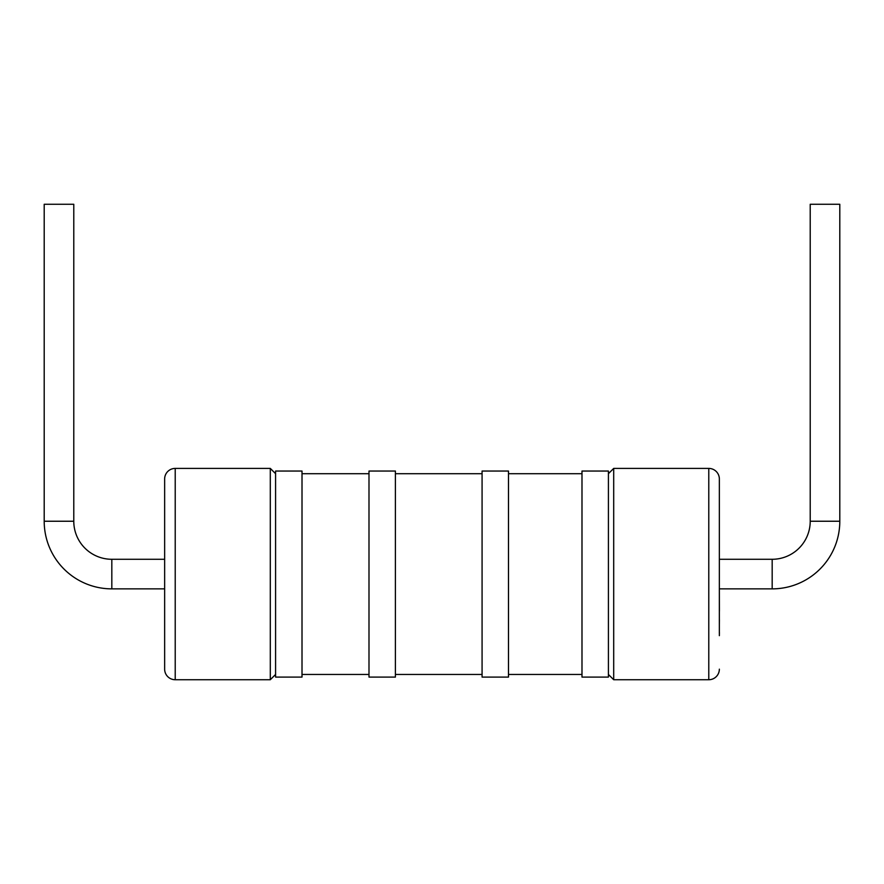 <?xml version="1.0" encoding="UTF-8"?>
<svg xmlns="http://www.w3.org/2000/svg" width="884" height="884" viewBox="0 0 884 884"><rect width="100%" height="100%" fill="white"/><g stroke="black" fill="none" stroke-linecap="round" stroke-linejoin="round"><path stroke-width="0.66" stroke-dasharray="4.42 3.31" d="M608.413 674.448L608.413 473.702L608.413 674.448M719.355 559.285L719.355 588.866M581.992 674.448L581.992 473.702L581.992 674.448M508.488 674.448L508.488 473.702L508.488 674.448M482.078 674.448L482.078 473.702L482.078 674.448M395.402 674.448L395.402 473.702L395.402 674.448M275.587 674.448L275.587 473.702L275.587 674.448M164.645 588.866L164.645 559.285L164.645 588.866M368.993 674.448L368.993 473.702L368.993 674.448M302.008 674.448L302.008 473.702L302.008 674.448M719.355 610.203L719.355 633.508M719.355 607.065L719.355 635.662L719.355 607.065M719.399 625.121L719.399 633.508L719.355 625.121M719.399 619.728L719.355 609.164M275.587 471.05L275.587 677.089M302.008 471.05L302.008 677.089M44.2 204.27L73.781 204.27M164.645 478.984L164.645 669.166M270.305 468.409L270.305 679.73M395.402 471.05L395.402 677.089M368.993 471.05L368.993 677.089M508.488 471.05L508.488 677.089M482.078 471.05L482.078 677.089M581.992 471.05L581.992 677.089M608.413 471.05L608.413 677.089M839.8 204.27L810.219 204.27M613.695 468.409L613.695 679.73M719.399 624.623L719.399 633.508M719.399 609.164L719.355 611.098M719.399 632.369L719.399 625.739L719.399 632.369M719.355 633.364L719.355 624.767M719.399 631.662L719.355 628.082L719.399 631.662M719.399 613.64L719.399 611.872L719.355 613.64M719.399 618.026L719.355 614.446L719.399 618.026M719.399 635.662L719.399 607.065M719.399 610.734L719.399 615.496L719.355 610.734M839.8 521.24L810.219 521.24M772.174 588.866L772.174 559.285M111.826 588.866L111.826 559.285M44.2 521.24L73.781 521.24M175.22 468.409L175.22 679.73M708.78 468.409L708.78 679.73"/><path stroke-width="1.33" d="M719.355 632.491L719.355 478.984L719.355 559.285L772.174 559.285A38.034 38.034 0 0 0 810.219 521.24L810.219 204.27L839.8 204.27L839.8 521.24A67.626 67.626 0 0 1 772.174 588.866L719.355 588.866L719.399 611.131M164.645 588.866L111.826 588.866A67.626 67.626 0 0 1 44.2 521.24L44.2 204.27L73.781 204.27L73.781 521.24L44.2 521.24M164.645 559.285L111.826 559.285A38.034 38.034 0 0 1 73.781 521.24M608.413 674.448L613.695 679.73L613.695 468.409L608.413 473.702M719.355 478.984A10.564 10.564 0 0 0 708.78 468.409L613.695 468.409M719.355 669.166A10.564 10.564 0 0 1 708.78 679.73L613.695 679.73M608.413 677.089L608.413 471.05L581.992 471.05L581.992 677.089L608.413 677.089M581.992 473.702L508.488 473.702M581.992 674.448L508.488 674.448M508.488 677.089L508.488 471.05L482.078 471.05L482.078 677.089L508.488 677.089M482.078 473.702L395.402 473.702M482.078 674.448L395.402 674.448M395.402 677.089L395.402 471.05L368.993 471.05L368.993 677.089L395.402 677.089M275.587 473.702L270.305 468.409L175.22 468.409A10.564 10.564 0 0 0 164.645 478.984L164.645 669.166A10.564 10.564 0 0 0 175.22 679.73L175.22 468.409M275.587 674.448L270.305 679.73L270.305 468.409M270.305 679.73L175.22 679.73M302.008 677.089L302.008 471.05L275.587 471.05L275.587 677.089L302.008 677.089M368.993 473.702L302.008 473.702M368.993 674.448L302.008 674.448M719.399 619.728L719.355 624.623M719.355 624.767L719.355 633.364M719.355 607.065L719.355 608.236M719.399 608.236L719.399 610.203M719.399 632.491L719.355 635.662M708.78 679.73L708.78 468.409M772.174 559.285L772.174 588.866M810.219 521.24L839.8 521.24M111.826 559.285L111.826 588.866"/></g></svg>
